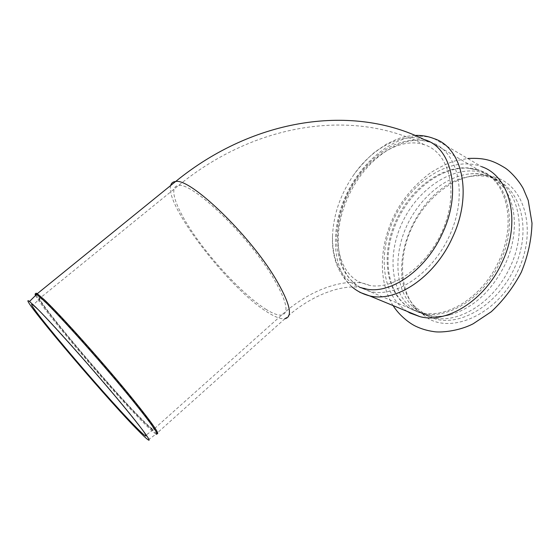 <?xml version="1.0" encoding="UTF-8"?>
<svg xmlns="http://www.w3.org/2000/svg" width="560" height="560" viewBox="0 0 560 560"><rect width="100%" height="100%" fill="white"/><g stroke="black" fill="none" stroke-linecap="round" stroke-linejoin="round"><path stroke-width="0.42" stroke-dasharray="2.8 2.1" d="M494.431 177.086C524.44 184.723 537.705 230.335 517.797 271.026C499.184 312.242 454.713 333.725 428.477 318.696L416.745 309.806C400.47 292.152 398.244 260.575 409.836 232.33C421.456 204.085 446.208 180.817 471.709 176.029C479.64 174.58 487.214 174.93 494.431 177.086M407.092 311.346C381.619 295.218 377.307 252.805 394.688 217.294C411.775 181.664 448.917 156.996 478.541 165.627L481.565 166.649L434.098 138.656L431.109 137.69C401.219 129.535 363.139 157.444 345.828 195.741C328.181 233.919 333.06 278.11 359.814 292.327M417.928 312.067C391.776 298.592 385.791 257.866 401.968 223.202C417.816 188.412 454.013 164.08 482.734 172.676L485.303 173.551C492.485 176.288 498.561 180.901 503.531 187.411C517.209 204.953 518.259 236.894 504.959 264.733C491.722 290.899 473.844 307.489 451.311 314.517C442.701 316.876 434.609 317.163 427.035 315.392L417.928 312.067M412.874 309.967L410.004 308.343C387.24 294.056 381.857 257.523 395.311 225.001C408.604 192.423 439.474 166.922 467.607 168.126L480.522 170.758C507.99 179.76 518.896 223.377 499.989 262.234C483.749 297.997 447.538 320.208 421.967 313.285L412.874 309.967M509.985 267.26C493.899 302.645 457.786 324.506 432.159 317.527L423.038 314.195L413.245 307.195C396.039 290.409 393.302 258.398 405.069 229.768C416.829 201.131 442.316 177.765 467.922 174.104C474.782 173.159 481.327 173.628 487.571 175.504L490.147 176.386C517.664 185.493 528.731 228.823 509.985 267.26M427.021 315.854L415.597 307.223C380.464 272.384 416.57 184.499 469.238 176.652C476.959 175.245 484.323 175.595 491.337 177.702L493.913 178.591C520.03 187.929 531.503 227.122 515.956 264.544C500.717 302.057 463.225 326.2 436.156 319.193L427.021 315.854M37.744 309.183L39.466 310.87C60.053 330.764 128.821 410.228 142.254 429.562M347.235 195.923C362.474 161.588 396.984 136.395 423.157 144.382L424.319 144.739C448.455 152.103 458.815 189.287 444.178 226.632C429.8 264.082 394.807 290.255 369.579 285.439L359.695 282.198C335.58 270.326 331.058 230.076 347.235 195.923M424.088 139.538L422.891 139.174C400.596 132.643 371.987 148.505 353.801 174.72C340.557 194.019 333.466 214.424 332.528 235.921C332.185 259.7 339.941 276.269 355.789 285.614L360.031 287.462M141.491 418.929C108.031 385.784 27.062 289.121 40.586 297.668L47.299 303.422C62.86 317.975 106.386 366.849 132.181 398.881C150.178 421.323 157.185 431.536 153.216 429.513C151.228 428.309 147.322 424.781 141.491 418.929M131.803 399.196C149.541 421.295 156.618 431.529 153.034 429.891C151.13 428.82 147.168 425.257 141.155 419.209C107.506 385.833 25.907 288.379 40.446 298.116L46.942 303.744C62.482 318.304 105.994 367.171 131.803 399.196M148.26 439.901L156.051 434.042C154.021 432.887 149.779 429.058 143.325 422.555C112.574 391.832 41.944 308.889 35.609 295.603M157.01 433.587L156.576 433.37C154.448 432.082 150.255 428.295 143.997 422.002C113.162 391.279 42.448 308.182 36.274 294.966M170.667 185.535C164.724 205.688 230.104 289.66 267.785 312.389C275.247 317.107 280.952 319.228 284.893 318.745C316.337 290.129 351.148 282.387 367.395 289.282M265.713 309.162C272.678 313.537 277.998 315.504 281.68 315.063C289.639 313.243 286.531 300.356 272.342 276.402C247.317 234.689 191.989 181.965 178.521 185.507C167.356 186.41 176.862 210.784 197.043 238.875C217.21 267.022 245.994 296.681 265.713 309.162M360.094 287.476C335.685 273.7 331.576 232.064 348.25 196.7C364.385 160.209 401.177 133.357 429.233 141.757L431.739 142.569C457.373 151.235 467.782 191.856 451.255 231.686C435.015 271.6 397.04 298.095 370.538 291.543L360.15 287.504M476.742 169.505L479.283 170.366C506.653 179.326 517.496 222.817 498.638 261.576C482.44 297.255 446.348 319.424 420.875 312.529L411.838 309.232C385.84 295.82 379.988 255.08 396.193 220.339C412.055 185.472 448.161 161 476.742 169.505M393.085 305.571C376.089 277.977 380.296 238.021 398.762 207.242C407.162 193.718 417.802 182.196 430.682 172.676C439.964 166.943 448.126 163.016 455.175 160.874L467.726 158.487M421.967 313.285L427.035 315.392M480.522 170.758L485.303 173.551M503.531 187.411C499.961 183.092 495.957 179.837 491.526 177.653C488.887 175.98 478.681 172.55 467.922 174.104M451.311 314.517C445.319 316.092 439.747 316.659 434.609 316.204C431.277 316.211 420.588 313.95 413.245 307.195M432.159 317.527L436.156 319.193M490.147 176.386L493.913 178.591M424.319 144.739C355.096 109.088 256.942 121.345 178.521 185.507L40.586 297.668L33.194 305.116M369.579 285.439C352.128 277.228 315.028 284.823 281.68 315.063L153.034 429.891L145.908 435.232M284.893 318.745L156.051 434.042M360.388 287.518C344.113 276.99 340.004 264.852 337.092 247.982C335.426 230.958 338.569 213.528 346.535 195.692C357.203 173.138 372.253 156.632 391.692 146.167C401.884 140.819 415.884 139.272 419.699 139.923L431.739 142.569L479.283 170.366L467.607 168.126M410.004 308.343L360.717 287.707M415.051 135.429C407.925 135.891 401.709 137.221 396.403 139.419L386.757 143.962L374.85 152.019C367.15 158.641 360.129 166.208 353.801 174.72M352.114 286.986C338.065 273.931 331.541 256.907 332.528 235.921M415.597 307.223L416.745 309.806M469.238 176.652L471.709 176.029"/><path stroke-width="0.84" d="M481.565 166.649C510.307 176.155 521.759 221.977 501.858 262.871C484.764 300.496 446.747 323.82 419.944 316.652L410.067 313.047L407.092 311.346M142.254 429.562C145.992 434.77 146.986 436.828 145.236 435.736C143.458 434.581 139.629 430.962 133.749 424.886C100.856 391.307 19.397 294.791 33.194 305.116L37.744 309.183M135.94 428.232C101.066 392.532 15.029 290.654 29.512 301.476L36.008 307.44C49.721 320.957 83.083 358.127 110.509 390.579C138.019 423.108 153.062 443.079 148.26 439.901C146.363 438.655 142.261 434.763 135.94 428.232M360.031 287.462L367.395 289.282C392.112 293.594 426.258 269.493 442.414 233.373C462.119 192.01 451.668 146.944 424.088 139.538C353.605 104.286 254.709 117.012 175.63 181.51C172.956 181.706 171.304 183.043 170.667 185.535M35.609 295.603C34.664 293.699 35.056 293.321 36.785 294.476L43.512 300.3C59.836 315.581 106.274 367.738 133.679 401.737C152.376 425.026 159.838 435.799 156.051 434.042M36.274 294.966C35.399 293.167 35.735 292.747 37.275 293.706L44.233 299.663C60.599 314.916 107.058 367.073 134.442 401.107C152.691 423.857 160.209 434.686 157.01 433.587M284.893 318.745C293.293 316.841 290.031 303.254 275.1 277.977C248.661 233.772 189.868 177.737 175.63 181.51L37.275 293.706L29.512 301.476M415.051 135.429C421.659 135.156 428.001 136.234 434.098 138.656C462.504 147.567 473.025 194.831 452.256 237.93C434.364 277.536 395.927 302.687 369.516 295.848L359.814 292.327M467.726 158.487C486.066 157.521 494.032 161.238 505.183 168C509.887 171.052 518.343 179.655 523.278 188.643L528.213 200.368L532 223.132C531.538 239.554 527.975 255.927 521.304 272.244C513.303 287.378 503.286 300.545 491.239 311.766L473.179 323.778C458.115 331.548 439.509 332.836 433.349 331.534C427.056 330.624 421.141 328.846 415.604 326.193C409.066 323.085 399.028 315.112 393.085 305.571M145.236 435.736L145.908 435.232M419.944 316.652L369.516 295.848C362.887 294.105 357.084 291.151 352.114 286.986"/></g></svg>
